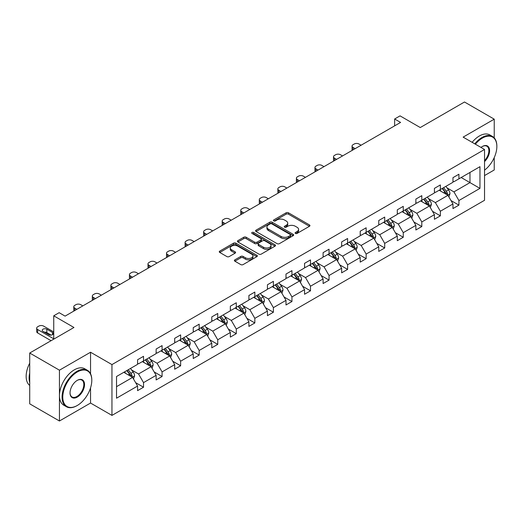 <?xml version="1.0" encoding="UTF-8"?>
<svg xmlns="http://www.w3.org/2000/svg" width="523" height="523" viewBox="0 0 523 523"><rect width="100%" height="100%" fill="white"/><g stroke="black" fill="none" stroke-linecap="round" stroke-linejoin="round"><path stroke-width="0.78" d="M295.43 233.435A1.157 0.667 0 0 0 297.064 233.435L309.466 226.276A1.654 0.954 0 0 0 309.949 225.603A1.654 0.954 0 0 0 309.466 224.929L288.454 212.796A1.654 0.954 0 0 0 286.12 212.796L273.712 219.961A1.157 0.667 0 0 0 273.379 220.431A1.157 0.667 0 0 0 273.712 220.902A1.157 0.667 0 0 0 275.346 220.902L276.955 219.974A5.282 3.053 0 0 1 284.427 219.974L286.173 220.987A5.282 3.053 0 0 1 287.722 223.144A5.282 3.053 0 0 1 286.173 225.302L284.571 226.224A1.157 0.667 0 0 0 284.231 226.701A1.157 0.667 0 0 0 284.571 227.172A1.157 0.667 0 0 0 286.205 227.172L287.807 226.243A5.282 3.053 0 0 1 295.279 226.243L297.031 227.257A5.282 3.053 0 0 1 298.581 229.414A5.282 3.053 0 0 1 297.031 231.565L295.43 232.493A1.157 0.667 0 0 0 295.09 232.964A1.157 0.667 0 0 0 295.43 233.435L295.43 232.493M494.235 137.869L494.235 119.166L464.502 102.005L420.263 127.547L400.049 115.871L394.636 118.996L394.636 125.86M484.54 175.571L494.235 169.975L494.235 157.6M90.544 373.775L90.544 352.234L59.445 370.186L59.445 420.995L29.719 403.834L29.719 353.025L73.959 327.483L53.738 315.807L53.738 339.152M59.445 370.186L29.719 353.025M234.873 259.839A1.654 0.954 0 0 0 234.389 260.513A1.654 0.954 0 0 0 234.873 261.186L240.77 264.592A1.654 0.954 0 0 0 243.103 264.592L256.878 256.636A1.654 0.954 0 0 0 257.362 255.963A1.654 0.954 0 0 0 256.878 255.289L235.866 243.162A1.654 0.954 0 0 0 233.533 243.162L219.758 251.112A1.654 0.954 0 0 0 219.274 251.785A1.654 0.954 0 0 0 219.758 252.459L226.877 256.571A1.654 0.954 0 0 0 229.211 256.571L235.108 253.165A1.654 0.954 0 0 0 235.592 252.491A1.654 0.954 0 0 0 235.108 251.818L231.571 249.778A4.413 2.55 0 0 1 230.283 247.98A4.413 2.55 0 0 1 233.01 245.62A4.413 2.55 0 0 1 237.821 246.176L251.655 254.158A4.413 2.55 0 0 1 252.949 255.963A4.413 2.55 0 0 1 250.223 258.323A4.413 2.55 0 0 1 245.405 257.767L243.103 256.433A1.654 0.954 0 0 0 240.77 256.433L234.873 259.839L234.873 261.186M53.738 315.807L59.151 312.689L65.1 316.121L400.579 122.428L394.636 118.996M90.544 352.234L111.955 364.59L484.54 149.48L484.54 200.289L111.955 415.399L111.955 364.59M494.235 119.166L463.136 137.124L484.54 149.48M277.072 243.633A1.654 0.954 0 0 0 279.406 243.633L293.181 235.677A1.654 0.954 0 0 0 293.665 235.004A1.654 0.954 0 0 0 293.181 234.33L272.169 222.197A1.654 0.954 0 0 0 269.835 222.197L256.061 230.153A1.654 0.954 0 0 0 255.577 230.826A1.654 0.954 0 0 0 256.061 231.499L277.072 243.633M252.491 233.689A1.157 0.667 0 0 1 253.668 233.853L253.668 232.48L275.026 244.81A1.654 0.954 0 0 1 275.51 245.483A1.654 0.954 0 0 1 275.026 246.156L261.252 254.113A1.654 0.954 0 0 1 258.918 254.113L237.906 241.979L237.906 240.632A1.654 0.954 0 0 0 237.422 241.306A1.654 0.954 0 0 0 237.906 241.979M237.906 240.632L243.803 237.226A1.654 0.954 0 0 1 246.137 237.226L254.655 242.149A1.654 0.954 0 0 0 256.996 242.149L260.905 239.894A1.654 0.954 0 0 0 261.389 239.214A1.654 0.954 0 0 0 260.905 238.54L252.034 233.421A1.157 0.667 0 0 1 251.694 232.951A1.157 0.667 0 0 1 252.406 232.33A1.157 0.667 0 0 1 253.668 232.48M116.531 376.508L137.582 364.354L137.582 359.752L143.531 356.32L143.531 360.922L156.135 353.64L156.135 349.044L162.078 345.611L162.078 350.207L174.689 342.931L174.689 338.329L180.631 334.897L180.631 339.499L193.235 332.223L193.235 327.62L199.185 324.188L199.185 328.784L211.789 321.508L211.789 316.905L217.738 313.473L217.738 318.076L230.342 310.799L230.342 306.197L236.291 302.765L236.291 307.367L248.896 300.084L248.896 295.488L254.838 292.056L254.838 296.652L267.449 289.376L267.449 284.774L273.392 281.341L273.392 285.944L285.996 278.667L285.996 274.065L291.945 270.633L291.945 275.229L304.549 267.953L304.549 263.357L310.499 259.918L310.499 264.52L323.103 257.244L323.103 252.642L329.045 249.21L329.045 253.812L341.656 246.529L341.656 241.933L347.599 238.501L347.599 243.097L360.21 235.821L360.21 231.218L366.152 227.786L366.152 232.389L378.757 225.112L378.757 220.51L384.706 217.078L384.706 221.68L397.31 214.397L397.31 209.801L403.259 206.363L403.259 210.965L415.863 203.689L415.863 199.086L421.806 195.654L421.806 200.257L434.417 192.98L434.417 188.378L440.359 184.946L440.359 189.542L452.97 182.266L452.97 177.663L458.913 174.231L458.913 178.833L479.964 166.68L479.964 188.378L458.913 200.531L458.913 205.127L452.97 208.566L452.97 203.963L440.359 211.24L440.359 215.842L434.417 219.274L434.417 214.672L421.806 221.955L421.806 226.551L415.863 229.983L415.863 225.387L403.259 232.663L403.259 237.265L397.31 240.698L397.31 236.095L384.706 243.372L384.706 247.974L378.757 251.406L378.757 246.804L366.152 254.086L366.152 258.682L360.21 262.121L360.21 257.519L347.599 264.795L347.599 269.397L341.656 272.829L341.656 268.227L329.045 275.51L329.045 280.106L323.103 283.538L323.103 278.942L310.499 286.218L310.499 290.821L304.549 294.253L304.549 289.65L291.945 296.927L291.945 301.529L285.996 304.961L285.996 300.359L273.392 307.642L273.392 312.238L267.449 315.67L267.449 311.074L254.838 318.35L254.838 322.953L248.896 326.385L248.896 321.782L236.291 329.059L236.291 333.661L230.342 337.093L230.342 332.497L217.738 339.773L217.738 344.376L211.789 347.808L211.789 343.206L199.185 350.482L199.185 355.084L193.235 358.517L193.235 353.914L180.631 361.197L180.631 365.793L174.689 369.225L174.689 364.629L162.078 371.905L162.078 376.508L156.135 379.94L156.135 375.337L143.531 382.614L143.531 387.216L137.582 390.648L137.582 386.052L116.531 398.199L116.531 376.508M142.341 361.609L151.14 366.688L138.536 373.965L131.652 369.99M138.536 373.965L143.531 382.614M151.14 366.688L156.135 375.337M137.582 363.256L138.536 363.805L143.531 360.922M160.888 350.894L169.694 355.973L157.083 363.256L150.199 359.281M157.083 363.256L162.078 371.905M169.694 355.973L174.689 364.629M156.135 352.541L157.083 353.09L162.078 350.207M179.441 340.185L188.241 345.265L175.636 352.541L168.752 348.566M175.636 352.541L180.631 361.197M188.241 345.265L193.235 353.914M174.689 341.833L175.636 342.382L180.631 339.499M197.995 329.47L206.794 334.557L194.19 341.833L187.306 337.858M194.19 341.833L199.185 350.482M206.794 334.557L211.789 343.206M193.235 331.124L194.19 331.674L199.185 328.784M216.548 318.762L225.348 323.842L212.743 331.124L205.859 327.15M212.743 331.124L217.738 339.773M225.348 323.842L230.342 332.497M211.789 320.409L212.743 320.959L217.738 318.076M235.102 308.054L243.901 313.133L231.29 320.409L224.413 316.435M231.29 320.409L236.291 329.059M243.901 313.133L248.896 321.782M230.342 309.701L231.29 310.25L236.291 307.367M253.648 297.339L262.454 302.418L249.844 309.701L242.96 305.726M249.844 309.701L254.838 318.35M262.454 302.418L267.449 311.074M248.896 298.986L249.844 299.535L254.838 296.652M272.202 286.63L281.001 291.71L268.397 298.986L261.513 295.011M268.397 298.986L273.392 307.642M281.001 291.71L285.996 300.359M267.449 288.278L268.397 288.827L273.392 285.944M290.755 275.922L299.555 281.001L286.95 288.278L280.067 284.303M286.95 288.278L291.945 296.927M299.555 281.001L304.549 289.65M285.996 277.569L286.95 278.118L291.945 275.229M309.309 265.207L318.108 270.286L305.504 277.569L298.62 273.594M305.504 277.569L310.499 286.218M318.108 270.286L323.103 278.942M304.549 266.854L305.504 267.403L310.499 264.52M327.862 254.498L336.662 259.578L324.051 266.854L317.173 262.879M324.051 266.854L329.045 275.51M336.662 259.578L341.656 268.227M323.103 256.146L324.051 256.695L329.045 253.812M346.409 243.783L355.215 248.87L342.604 256.146L335.72 252.171M342.604 256.146L347.599 264.795M355.215 248.87L360.21 257.519M341.656 245.431L342.604 245.98L347.599 243.097M364.962 233.075L373.762 238.155L361.158 245.431L354.274 241.463M361.158 245.431L366.152 254.086M373.762 238.155L378.757 246.804M360.21 234.722L361.158 235.272L366.152 232.389M383.516 222.367L392.315 227.446L379.711 234.722L372.827 230.748M379.711 234.722L384.706 243.372M392.315 227.446L397.31 236.095M378.757 224.014L379.711 224.563L384.706 221.68M402.069 211.652L410.869 216.731L398.265 224.014L391.381 220.039M398.265 224.014L403.259 232.663M410.869 216.731L415.863 225.387M397.31 213.299L398.265 213.848L403.259 210.965M420.623 200.943L429.422 206.023L416.811 213.299L409.934 209.324M416.811 213.299L421.806 221.955M429.422 206.023L434.417 214.672M415.863 202.591L416.811 203.14L421.806 200.257M439.17 190.228L447.969 195.314L435.365 202.591L428.481 198.616M435.365 202.591L440.359 211.24M447.969 195.314L452.97 203.963M434.417 191.876L435.365 192.425L440.359 189.542M461.175 177.526L469.974 182.612L453.918 191.876L447.034 187.907M453.918 191.876L458.913 200.531M479.964 188.378L469.974 182.612L469.974 172.446L479.964 166.68M59.445 420.995L90.544 403.043L111.955 415.399M452.97 181.167L453.918 181.716L458.913 178.833M116.531 386.667L132.587 377.397L123.788 372.317M132.587 377.397L137.582 386.052M451.003 200.564L458.913 205.127M432.456 211.272L440.359 215.842M413.902 221.987L421.806 226.551M395.349 232.696L403.259 237.265M376.795 243.411L384.706 247.974M358.242 254.119L366.152 258.682M339.695 264.828L347.599 269.397M321.142 275.543L329.045 280.106M302.588 286.251L310.499 290.821M284.035 296.966L291.945 301.529M265.481 307.674L273.392 312.238M246.934 318.383L254.838 322.953M228.381 329.098L236.291 333.661M209.828 339.806L217.738 344.376M191.274 350.521L199.185 355.084M172.721 361.23L180.631 365.793M154.174 371.938L162.078 376.508M135.62 382.653L143.531 387.216M90.544 403.043L90.544 387.87M295.887 233.598L297.031 232.938A5.282 3.053 0 0 0 298.581 230.787L298.581 229.414M287.722 223.144L287.722 224.517A5.282 3.053 0 0 1 286.173 226.675L285.035 227.335M309.439 226.289L288.454 214.169A1.654 0.954 0 0 0 286.12 214.169L274.176 221.066M293.155 235.69L272.169 223.576A1.654 0.954 0 0 0 269.835 223.576L256.08 231.512M290.258 235.474A1.157 0.667 0 0 0 290.598 235.004A1.157 0.667 0 0 0 290.258 234.533L271.816 223.883A1.157 0.667 0 0 0 270.182 223.883L268.489 224.864A5.282 3.053 0 0 0 266.946 227.021A5.282 3.053 0 0 0 268.489 229.172L281.099 236.455A5.282 3.053 0 0 0 288.572 236.455L290.258 235.474L290.258 236.847A1.157 0.667 0 0 0 290.598 236.376L290.598 235.004M266.946 227.021L266.946 228.394A5.282 3.053 0 0 0 268.489 230.545L268.489 229.172M290.258 236.847L288.572 237.828A5.282 3.053 0 0 1 281.099 237.828L268.489 230.545M237.932 241.992L243.803 238.599L243.803 237.226M261.389 239.214L261.389 240.593A1.654 0.954 0 0 1 260.905 241.266L256.996 243.522A1.654 0.954 0 0 1 254.655 243.522L246.137 238.599A1.654 0.954 0 0 0 243.803 238.599M253.668 233.853L275.006 246.17M263.5 247.255A4.413 2.55 0 0 0 268.312 247.804A4.413 2.55 0 0 0 271.038 245.45A4.413 2.55 0 0 0 269.744 243.646L264.873 240.835A1.654 0.954 0 0 0 262.539 240.835L258.63 243.09A1.654 0.954 0 0 0 258.146 243.764A1.654 0.954 0 0 0 258.63 244.437L263.5 247.255L263.5 248.628A4.413 2.55 0 0 0 268.312 249.177A4.413 2.55 0 0 0 271.038 246.823L271.038 245.45M258.146 243.764L258.146 245.137A1.654 0.954 0 0 0 258.63 245.81L258.63 244.437M263.5 248.628L258.63 245.81M252.949 255.963L252.949 257.336A4.413 2.55 0 0 1 250.223 259.696A4.413 2.55 0 0 1 245.405 259.14L243.103 257.806A1.654 0.954 0 0 0 240.77 257.806L234.892 261.199M230.283 247.98L230.283 249.353A4.413 2.55 0 0 0 231.571 251.151L231.571 249.778M235.082 253.178L231.571 251.151M256.852 256.649L235.866 244.535A1.654 0.954 0 0 0 233.533 244.535L219.778 252.472M448.878 196.877L449.97 193.719A4.459 2.576 -120 0 0 448.544 189.921L445.877 186.358M355.15 148.656L353.045 147.44A3.367 1.942 -0 0 1 352.064 146.067A3.367 1.942 -0 0 1 353.045 144.694L354.234 144.008A3.367 1.942 -0 0 1 358.994 144.008L361.099 145.224M441.092 191.34L439.935 189.79M352.345 150.278A3.367 1.942 180 0 1 352.064 149.5L352.064 146.067M447.315 194.935L447.564 193.909A4.459 2.576 -120 0 0 446.289 191.228L443.615 187.665M442.504 188.306L445.439 192.229A2.269 1.314 60 0 1 445.851 192.922L447.564 193.909M442.19 188.489L444.864 192.052A4.459 2.576 60 0 1 445.969 194.157M484.54 170.158A20.521 11.846 120 0 0 496.85 146.492A20.521 11.846 120 0 0 482.343 138.118A20.521 11.846 120 0 0 475.381 144.191M474.76 143.832A21.025 12.14 -60 0 1 481.984 137.497A21.025 12.14 -60 0 1 492.496 136.457A21.025 12.14 -60 0 1 496.85 146.08A21.025 12.14 -60 0 1 496.85 146.29M480.983 147.427A10.257 5.923 -60 0 1 482.343 146.492L482.343 146.492A10.257 5.923 -60 0 1 489.508 149.447A10.257 5.923 -60 0 1 484.54 161.581M472.145 142.321A21.025 12.14 -60 0 1 479.369 135.987A21.025 12.14 -60 0 1 489.881 134.947L492.496 136.457M484.54 160.587A9.754 5.629 120 0 0 486.861 146.218A9.754 5.629 120 0 0 482.16 146.603M76.933 405.685L77.286 405.482A20.521 11.846 120 0 0 91.793 380.352A20.521 11.846 120 0 0 77.286 371.971A20.521 11.846 120 0 0 62.78 397.101A20.521 11.846 120 0 0 77.286 405.482L76.933 405.685A21.025 12.14 -60 0 1 66.421 406.731A21.025 12.14 -60 0 1 63.198 389.883A21.025 12.14 -60 0 1 76.933 371.356A21.025 12.14 -60 0 1 87.439 370.317A21.025 12.14 -60 0 1 91.793 379.94A21.025 12.14 -60 0 1 91.793 380.149M77.286 397.101A10.257 5.923 -60 0 1 70.03 392.917A10.257 5.923 -60 0 1 77.286 380.352L77.286 380.352A10.257 5.923 -60 0 1 84.543 384.536A10.257 5.923 -60 0 1 77.286 397.101M70.036 392.708A9.754 5.629 120 0 0 72.056 396.97A9.754 5.629 120 0 0 76.933 396.486A9.754 5.629 120 0 0 83.301 387.889A9.754 5.629 120 0 0 81.81 380.071A9.754 5.629 120 0 0 77.103 380.456M66.421 406.731L63.799 405.214A21.025 12.14 -60 0 1 60.583 388.373A21.025 12.14 -60 0 1 74.312 369.846A21.025 12.14 -60 0 1 84.824 368.807L87.439 370.317M29.719 382.548A21.025 12.14 -60 0 1 29.719 372.938M29.719 385.464A21.025 12.14 -60 0 1 29.719 363.152M430.324 207.585L431.416 204.428A4.459 2.576 -120 0 0 429.998 200.636L427.324 197.073M336.603 159.371L334.498 158.155A3.367 1.942 -0 0 1 333.511 156.782A3.367 1.942 -0 0 1 334.498 155.409L335.688 154.723A3.367 1.942 -0 0 1 340.44 154.723L342.545 155.932M422.538 202.048L421.381 200.505M333.792 160.992A3.367 1.942 180 0 1 333.511 160.215L333.511 156.782M428.762 205.644L429.01 204.617A4.459 2.576 -120 0 0 427.736 201.937L425.068 198.374M423.95 199.021L426.886 202.944A2.269 1.314 60 0 1 427.298 203.63L429.01 204.617M423.637 199.198L426.31 202.761A4.459 2.576 60 0 1 427.422 204.866M411.771 218.3L412.863 215.143A4.459 2.576 -120 0 0 411.444 211.344L408.77 207.781M318.049 170.08L315.944 168.864A3.367 1.942 -0 0 1 314.957 167.491A3.367 1.942 -0 0 1 315.944 166.118L317.134 165.431A3.367 1.942 -0 0 1 321.887 165.431L323.992 166.647M403.985 212.763L402.828 211.214M315.238 171.701A3.367 1.942 180 0 1 314.957 170.923L314.957 167.491M410.209 216.352L410.457 215.332A4.459 2.576 -120 0 0 409.182 212.652L406.515 209.089M405.397 209.73L408.339 213.652A2.269 1.314 60 0 1 408.751 214.345L410.457 215.332M405.09 209.913L407.757 213.476A4.459 2.576 60 0 1 408.868 215.581M393.218 229.009L394.316 225.851A4.459 2.576 -120 0 0 392.891 222.059L390.223 218.49M299.496 180.788L297.391 179.572A3.367 1.942 -0 0 1 296.404 178.199A3.367 1.942 -0 0 1 297.391 176.826L298.581 176.14A3.367 1.942 -0 0 1 303.34 176.14L305.445 177.356M385.431 223.471L384.274 221.929M296.685 182.409A3.367 1.942 180 0 1 296.404 181.638L296.404 178.199M391.655 227.067L391.91 226.041A4.459 2.576 -120 0 0 390.629 223.36L387.961 219.797M386.843 220.445L389.785 224.367A2.269 1.314 60 0 1 390.197 225.053L391.91 226.041M386.536 220.621L389.204 224.184A4.459 2.576 60 0 1 390.315 226.289M374.671 239.724L375.762 236.559A4.459 2.576 -120 0 0 374.337 232.768L371.67 229.205M280.943 191.503L278.837 190.287A3.367 1.942 -0 0 1 277.857 188.914A3.367 1.942 -0 0 1 278.837 187.541L280.027 186.855A3.367 1.942 -0 0 1 284.787 186.855L286.892 188.071M366.878 234.18L365.721 232.637M278.138 193.124A3.367 1.942 180 0 1 277.857 192.346L277.857 188.914M373.108 237.775L373.357 236.756A4.459 2.576 -120 0 0 372.082 234.075L369.408 230.506M368.29 231.153L371.232 235.075A2.269 1.314 60 0 1 371.644 235.762L373.357 236.756M367.983 231.329L370.65 234.899A4.459 2.576 60 0 1 371.761 236.997M356.117 250.432L357.209 247.274A4.459 2.576 -120 0 0 355.784 243.476L353.117 239.913M262.389 202.211L260.284 200.995A3.367 1.942 -0 0 1 259.303 199.623A3.367 1.942 -0 0 1 260.284 198.25L261.474 197.563A3.367 1.942 -0 0 1 266.233 197.563L268.338 198.779M348.331 244.895L347.174 243.345M259.585 203.833A3.367 1.942 180 0 1 259.303 203.055L259.303 199.623M354.555 248.484L354.803 247.464A4.459 2.576 -120 0 0 353.528 244.784L350.855 241.221M349.743 241.861L352.679 245.784A2.269 1.314 60 0 1 353.09 246.477L354.803 247.464M349.429 242.044L352.103 245.607A4.459 2.576 60 0 1 353.208 247.712M337.564 261.14L338.656 257.983A4.459 2.576 -120 0 0 337.237 254.191L334.563 250.628M243.842 212.92L241.737 211.71A3.367 1.942 -0 0 1 240.75 210.338A3.367 1.942 -0 0 1 241.737 208.965L242.927 208.278A3.367 1.942 -0 0 1 247.68 208.278L249.785 209.488M329.778 255.603L328.621 254.06M241.031 214.548A3.367 1.942 180 0 1 240.75 213.77L240.75 210.338M336.001 259.199L336.25 258.172A4.459 2.576 -120 0 0 334.975 255.492L332.308 251.929M331.19 252.576L334.125 256.499A2.269 1.314 60 0 1 334.537 257.185L336.25 258.172M330.876 252.753L333.55 256.316A4.459 2.576 60 0 1 334.661 258.421M319.01 271.855L320.102 268.698A4.459 2.576 -120 0 0 318.684 264.899L316.01 261.337M225.289 223.635L223.184 222.419A3.367 1.942 -0 0 1 222.197 221.046A3.367 1.942 -0 0 1 223.184 219.673L224.374 218.987A3.367 1.942 -0 0 1 229.126 218.987L231.231 220.203M311.224 266.312L310.067 264.769M222.478 225.256A3.367 1.942 180 0 1 222.197 224.478L222.197 221.046M317.448 269.907L317.696 268.887A4.459 2.576 -120 0 0 316.422 266.207L313.754 262.638M312.636 263.285L315.578 267.207A2.269 1.314 60 0 1 315.99 267.9L317.696 268.887M312.329 263.468L314.996 267.031A4.459 2.576 60 0 1 316.108 269.136M300.457 282.564L301.555 279.406A4.459 2.576 -120 0 0 300.13 275.614L297.463 272.045M206.735 234.343L204.63 233.127A3.367 1.942 -0 0 1 203.643 231.754A3.367 1.942 -0 0 1 204.63 230.382L205.82 229.695A3.367 1.942 -0 0 1 210.579 229.695L212.684 230.911M292.671 277.027L291.514 275.477M203.924 235.965A3.367 1.942 180 0 1 203.643 235.187L203.643 231.754M298.894 280.622L299.149 279.596A4.459 2.576 -120 0 0 297.868 276.915L295.201 273.352M294.083 273.993L297.025 277.916A2.269 1.314 60 0 1 297.437 278.609L299.149 279.596M293.776 274.176L296.443 277.739A4.459 2.576 60 0 1 297.554 279.844M281.91 293.279L283.002 290.115A4.459 2.576 -120 0 0 281.577 286.323L278.909 282.76M188.182 245.058L186.077 243.842A3.367 1.942 -0 0 1 185.096 242.469A3.367 1.942 -0 0 1 186.077 241.096L187.267 240.41A3.367 1.942 -0 0 1 192.026 240.41L194.131 241.626M274.117 287.735L272.96 286.192M185.377 246.679A3.367 1.942 180 0 1 185.096 245.902L185.096 242.469M280.348 291.331L280.596 290.304A4.459 2.576 -120 0 0 279.321 287.624L276.647 284.061M275.529 284.708L278.471 288.631A2.269 1.314 60 0 1 278.883 289.317L280.596 290.304M275.222 284.885L277.89 288.448A4.459 2.576 60 0 1 279.001 290.553M263.357 303.987L264.448 300.83A4.459 2.576 -120 0 0 263.03 297.031L260.356 293.468M169.629 255.767L167.523 254.551A3.367 1.942 -0 0 1 166.543 253.178A3.367 1.942 -0 0 1 167.523 251.805L168.713 251.118A3.367 1.942 -0 0 1 173.473 251.118L175.578 252.334M255.57 298.45L254.413 296.901M166.824 257.388A3.367 1.942 180 0 1 166.543 256.61L166.543 253.178M261.794 302.039L262.043 301.019A4.459 2.576 -120 0 0 260.768 298.339L258.094 294.776M256.983 295.417L259.918 299.339A2.269 1.314 60 0 1 260.33 300.032L262.043 301.019M256.669 295.6L259.343 299.163A4.459 2.576 60 0 1 260.447 301.268M244.803 314.696L245.895 311.538A4.459 2.576 -120 0 0 244.476 307.746L241.803 304.177M151.082 266.475L148.977 265.266A3.367 1.942 -0 0 1 147.989 263.893A3.367 1.942 -0 0 1 148.977 262.513L150.166 261.827A3.367 1.942 -0 0 1 154.919 261.827L157.024 263.043M237.017 309.158L235.86 307.616M148.271 268.096A3.367 1.942 180 0 1 147.989 267.325L147.989 263.893M243.241 312.754L243.489 311.728A4.459 2.576 -120 0 0 242.214 309.047L239.547 305.484M238.429 306.132L241.365 310.054A2.269 1.314 60 0 1 241.776 310.74L243.489 311.728M238.115 306.308L240.789 309.871A4.459 2.576 60 0 1 241.901 311.976M226.25 325.411L227.342 322.253A4.459 2.576 -120 0 0 225.923 318.455L223.249 314.892M132.528 277.19L130.423 275.974A3.367 1.942 -0 0 1 129.436 274.601A3.367 1.942 -0 0 1 130.423 273.228L131.613 272.542A3.367 1.942 -0 0 1 136.366 272.542L138.471 273.758M218.464 319.867L217.306 318.324M129.717 278.811A3.367 1.942 180 0 1 129.436 278.033L129.436 274.601M224.687 323.462L224.936 322.443A4.459 2.576 -120 0 0 223.661 319.762L220.994 316.193M219.876 316.84L222.818 320.762A2.269 1.314 60 0 1 223.229 321.455L224.936 322.443M219.568 317.016L222.236 320.586A4.459 2.576 60 0 1 223.347 322.691M207.696 336.119L208.795 332.961A4.459 2.576 -120 0 0 207.37 329.163L204.702 325.6M113.975 287.898L111.87 286.682A3.367 1.942 -0 0 1 110.883 285.31A3.367 1.942 -0 0 1 111.87 283.937L113.06 283.25A3.367 1.942 -0 0 1 117.819 283.25L119.924 284.466M199.91 330.582L198.753 329.032M111.164 289.52A3.367 1.942 180 0 1 110.883 288.742L110.883 285.31M206.134 334.177L206.389 333.151A4.459 2.576 -120 0 0 205.108 330.471L202.44 326.908M201.322 327.548L204.264 331.471A2.269 1.314 60 0 1 204.676 332.164L206.389 333.151M201.015 327.731L203.682 331.294A4.459 2.576 60 0 1 204.794 333.399M189.149 346.834L190.241 343.67A4.459 2.576 -120 0 0 188.816 339.878L186.149 336.315M95.421 298.613L93.316 297.397A3.367 1.942 -0 0 1 92.336 296.025A3.367 1.942 -0 0 1 93.316 294.652L94.506 293.965A3.367 1.942 -0 0 1 99.265 293.965L101.37 295.175M181.357 341.29L180.2 339.747M92.617 300.235A3.367 1.942 180 0 1 92.336 299.457L92.336 296.025M187.587 344.886L187.835 343.859A4.459 2.576 -120 0 0 186.561 341.179L183.887 337.616M182.769 338.263L185.711 342.186A2.269 1.314 60 0 1 186.123 342.872L187.835 343.859M182.462 338.44L185.129 342.003A4.459 2.576 60 0 1 186.24 344.108M170.596 357.542L171.688 354.385A4.459 2.576 -120 0 0 170.269 350.587L167.595 347.024M76.868 309.322L74.763 308.106A3.367 1.942 -0 0 1 73.782 306.733A3.367 1.942 -0 0 1 74.763 305.36L75.953 304.674A3.367 1.942 -0 0 1 80.712 304.674L82.817 305.89M162.81 352.005L161.653 350.456M74.063 310.943A3.367 1.942 180 0 1 73.782 310.165L73.782 306.733M169.034 355.594L169.282 354.574A4.459 2.576 -120 0 0 168.007 351.894L165.333 348.331M164.222 348.972L167.157 352.894A2.269 1.314 60 0 1 167.569 353.587L169.282 354.574M163.908 349.155L166.582 352.718A4.459 2.576 60 0 1 167.687 354.823M152.043 368.251L153.134 365.093A4.459 2.576 -120 0 0 151.716 361.301L149.042 357.732M144.256 362.714L143.099 361.171M150.48 366.309L150.729 365.283A4.459 2.576 -120 0 0 149.454 362.602L146.786 359.04M145.669 359.687L148.604 363.609A2.269 1.314 60 0 1 149.016 364.296L150.729 365.283M145.355 359.863L148.029 363.426A4.459 2.576 60 0 1 149.14 365.531M133.489 378.966L134.581 375.808A4.459 2.576 -120 0 0 133.162 372.01L130.495 368.447M53.738 338.812L37.663 329.529A3.367 1.942 -0 0 1 36.675 328.156A3.367 1.942 -0 0 1 37.663 326.783L38.852 326.097A3.367 1.942 -0 0 1 43.605 326.097L53.738 331.948M125.703 373.422L124.546 371.879M51.064 340.702L37.663 332.961A3.367 1.942 180 0 1 36.675 331.589L36.675 328.156M51.13 335.106L46.822 332.621A2.693 1.556 -0 0 0 44.416 332.19M131.927 377.018L132.175 375.998A4.459 2.576 -120 0 0 130.9 373.317L128.233 369.748M127.115 370.395L130.057 374.318A2.269 1.314 60 0 1 130.469 375.004L132.175 375.998M126.808 370.572L129.475 374.141A4.459 2.576 60 0 1 130.587 376.24M43.01 331.379L48.724 334.681A2.693 1.556 -0 0 0 51.653 335.014A2.693 1.556 -0 0 0 53.313 333.582A2.693 1.556 -0 0 0 52.529 332.478L46.822 329.183A2.693 1.556 -0 0 0 43.886 328.849A2.693 1.556 -0 0 0 42.226 330.281A2.693 1.556 -0 0 0 43.01 331.379M297.031 232.938L297.031 231.565M284.571 227.172L284.571 226.224M286.173 226.675L286.173 225.302M273.712 220.902L273.712 219.961M286.12 214.169L286.12 212.796M288.454 214.169L288.454 212.796M309.466 226.276L309.466 224.929M256.061 231.499L256.061 230.153M269.835 223.576L269.835 222.197M272.169 223.576L272.169 222.197M293.181 235.677L293.181 234.33M281.099 237.828L281.099 236.455M288.572 237.828L288.572 236.455M246.137 238.599L246.137 237.226M254.655 243.522L254.655 242.149M256.996 243.522L256.996 242.149M260.905 241.266L260.905 239.894M275.026 246.156L275.026 244.81M240.77 257.806L240.77 256.433M243.103 257.806L243.103 256.433M245.405 259.14L245.405 257.767M235.108 253.165L235.108 251.818M219.758 252.459L219.758 251.112M233.533 244.535L233.533 243.162M235.866 244.535L235.866 243.162M256.878 256.636L256.878 255.289M353.045 147.44L353.045 149.872M447.649 195.125L449.943 193.804M446.289 191.228L448.544 189.921M443.596 192.784L444.864 192.052M334.498 158.155L334.498 160.581M429.102 205.84L431.39 204.513M427.736 201.937L429.998 200.636M425.042 203.493L426.31 202.761M315.944 168.864L315.944 171.296M410.548 216.548L412.837 215.228M409.182 212.652L411.444 211.344M406.489 214.208L407.757 213.476M297.391 179.572L297.391 182.004M391.995 227.257L394.283 225.936M390.629 223.36L392.891 222.059M387.935 224.916L389.204 224.184M278.837 190.287L278.837 192.719M373.442 237.972L375.73 236.651M372.082 234.075L374.337 232.768M369.388 235.625L370.65 234.899M260.284 200.995L260.284 203.427M354.888 248.68L357.183 247.359M353.528 244.784L355.784 243.476M350.835 246.34L352.103 245.607M241.737 211.71L241.737 214.136M336.341 259.395L338.629 258.068M334.975 255.492L337.237 254.191M332.282 257.048L333.55 256.316M223.184 222.419L223.184 224.851M317.788 270.103L320.076 268.783M316.422 266.207L318.684 264.899M313.728 267.763L314.996 267.031M204.63 233.127L204.63 235.559M299.234 280.812L301.523 279.491M297.868 276.915L300.13 275.614M295.175 278.471L296.443 277.739M186.077 243.842L186.077 246.268M280.681 291.527L282.969 290.206M279.321 287.624L281.577 286.323M276.628 289.18L277.89 288.448M167.523 254.551L167.523 256.983M262.128 302.235L264.422 300.915M260.768 298.339L263.03 297.031M258.074 299.895L259.343 299.163M148.977 265.266L148.977 267.691M243.581 312.95L245.869 311.623M242.214 309.047L244.476 307.746M239.521 310.603L240.789 309.871M130.423 275.974L130.423 278.406M225.027 323.659L227.315 322.338M223.661 319.762L225.923 318.455M220.968 321.318L222.236 320.586M111.87 286.682L111.87 289.114M206.474 334.367L208.762 333.046M205.108 330.471L207.37 329.163M202.414 332.027L203.682 331.294M93.316 297.397L93.316 299.823M187.92 345.082L190.209 343.761M186.561 341.179L188.816 339.878M183.867 342.735L185.129 342.003M74.763 308.106L74.763 310.538M169.367 355.79L171.662 354.47M168.007 351.894L170.269 350.587M165.314 353.45L166.582 352.718M150.82 366.499L153.108 365.178M149.454 362.602L151.716 361.301M146.76 364.158L148.029 363.426M37.663 329.529L37.663 332.961M132.267 377.214L134.555 375.893M130.9 373.317L133.162 372.01M128.207 374.867L129.475 374.141M46.822 332.621L46.822 329.183M52.529 334.681L52.529 332.478M496.85 146.492L496.85 146.08M91.793 380.352L91.793 379.94"/></g></svg>

